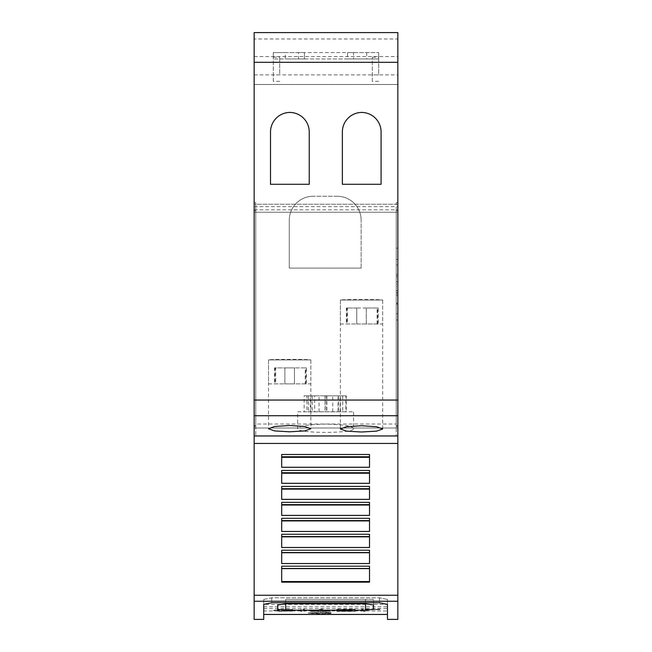 <?xml version="1.0" encoding="UTF-8"?>
<svg xmlns="http://www.w3.org/2000/svg" width="652" height="652" viewBox="0 0 652 652"><rect width="100%" height="100%" fill="white"/><g stroke="black" fill="none" stroke-linecap="round" stroke-linejoin="round"><path stroke-width="0.49" stroke-dasharray="3.26 2.44" d="M387.467 619.4L387.467 599.441L387.467 614.453L387.467 599.441L379.488 597.819L387.467 599.441L387.467 604.396L387.467 599.441L387.467 604.396L263.734 604.42L263.734 610.957L387.467 610.957M263.734 610.957L263.734 599.441L271.713 597.819L379.488 597.819L271.713 597.819L263.734 599.441L263.734 619.4M387.467 604.388L379.488 602.766L271.713 602.766L263.734 604.388L263.734 599.449L263.734 604.38M276.855 610.525L280.662 609.775L291.02 610.003L292.707 609.653L291.322 609.579L279.349 609.563L273.261 610.525L279.349 611.217L292.707 611.152L276.855 610.525L280.662 609.938L291.02 610.003M273.261 610.525L279.349 611.38L291.02 611.014M308.225 613.124L331.077 613.491L320.556 613.719L309.187 613.108L320.686 612.383L327.793 612.587L325.234 612.953L331.077 612.709L322.927 612.293L308.225 613.124L317.255 613.76L331.077 613.491M297.662 411.795L353.539 411.795L297.662 411.795L297.662 428.511C295.78 433.653 355.421 433.653 353.539 428.511L353.539 411.795M268.518 359.904L310.833 359.904A21.157 0.546 0 0 0 289.675 359.366A21.157 0.546 0 0 0 268.518 359.904L268.526 383.857L310.833 383.857L310.833 359.904L268.518 359.904L268.518 428.772M268.526 383.857L310.833 383.857M340.368 300.034L382.683 300.034A21.157 0.546 0 0 0 361.526 299.496A21.157 0.546 0 0 0 340.368 300.034L340.368 323.987L382.675 323.987L382.683 300.034L340.368 300.034L340.368 429M340.368 323.987L382.675 323.987M274.508 383.857L284.891 383.857L274.508 383.857L274.508 367.891L284.891 367.891L284.9 383.857L306.383 383.857L306.383 367.891L305.845 367.891L305.845 383.857M274.508 367.891L275.666 367.891L275.666 383.857M346.359 323.987L356.734 323.987L346.359 323.987L346.359 308.021L356.742 308.021L356.742 323.987L378.233 323.987L378.233 308.021L377.695 308.021L377.695 323.987M346.359 308.021L347.516 308.021L347.516 323.987M298.461 58.941L304.443 58.941L298.461 58.941L298.461 52.559L304.443 52.559L298.461 52.559M353.539 52.559L347.557 52.559L353.539 52.559L353.539 58.941L347.557 58.941L353.539 58.941M396.253 319.993L396.253 248.143L396.253 319.993L397.85 319.993L397.85 248.143L396.253 248.143M397.85 313.653L396.253 313.653L396.253 259.472L397.85 259.472L397.85 313.653L397.85 259.472L397.85 274.313L397.85 259.472L396.253 259.472L396.253 313.653M397.85 281.778L397.85 311.102L397.85 281.778L396.253 281.778L396.253 275.772L397.85 275.772L396.253 275.772L396.253 277.548L397.85 277.548L396.253 277.548L396.253 264.957L397.85 264.957L396.253 264.957L396.253 274.313L397.85 274.313L396.253 274.313L396.253 259.472L396.253 281.778L397.85 281.778M396.253 311.102L396.253 281.778L396.253 284.068L397.85 284.068L396.253 284.068L396.253 286.358L397.85 286.358L396.253 286.358L396.253 292.365L397.85 292.365L396.253 292.365L396.253 290.588L397.85 290.588L396.253 290.588L396.253 303.18L397.85 303.18L396.253 303.18L396.253 293.824L397.85 293.824L396.253 293.824L396.253 304.093L397.85 304.093L396.253 304.093L396.253 295.576L397.85 295.576L396.253 295.576L396.253 311.102L397.85 311.102M397.85 248.143L397.85 319.993M378.69 81.329L372.3 81.329L372.3 57.197L372.3 74.907L378.69 74.907L378.69 57.197L378.69 74.907M372.3 81.329L372.3 74.907M372.3 57.197L378.69 57.197M304.443 52.559L273.31 52.559L285.283 52.559L285.283 58.941L273.31 58.941L304.443 58.941L304.443 52.559L347.557 52.559L347.557 58.941L304.443 58.941L304.443 52.559M285.283 52.559L378.69 52.559L347.557 52.559L347.557 58.941L378.69 58.941L378.69 52.559L378.69 58.941L285.283 58.941M273.31 52.559L273.31 58.941L273.31 52.559M279.7 81.329L273.31 81.329L273.31 57.197L273.31 74.907L279.7 74.907L279.7 57.197L279.7 74.907M273.31 81.329L273.31 74.907M273.31 57.197L279.7 57.197M254.15 38.99L254.15 32.6L397.85 32.6L397.85 435.984L254.15 435.748L254.15 428.005L255.747 428.005L254.15 428.005L254.15 435.984L254.15 204.239L254.15 428.005L254.15 426.408L255.747 426.408L254.15 426.408L254.15 435.976L254.15 32.6L254.15 84.491L397.85 84.491L397.85 32.6L397.85 84.491L254.15 84.491L254.15 38.99L397.85 38.99M342.365 131.989L342.365 184.28L381.086 184.28L381.086 131.989A19.56 19.56 0 0 0 361.721 112.429A19.56 19.56 0 0 0 342.365 131.989M270.515 131.989L270.515 184.28L309.235 184.28L309.235 131.989A19.56 19.56 0 0 0 289.879 112.429A19.56 19.56 0 0 0 270.515 131.989M289.276 220.205A23.953 23.953 0 0 1 313.229 196.252A23.953 23.953 0 0 0 289.276 220.205L289.276 268.102L289.276 220.205M289.276 268.102L361.127 268.102L289.276 268.102M361.127 268.102L361.127 220.205L361.127 268.102M337.174 196.252L313.229 196.252L337.174 196.252A23.953 23.953 0 0 1 361.127 220.205A23.953 23.953 0 0 0 337.174 196.252M377.695 308.021L366.31 308.021L366.31 323.987L356.742 323.987L356.725 308.021L356.725 323.987M378.233 323.987L366.31 323.987L366.318 308.021L377.076 308.021L377.076 323.987M377.076 308.021L378.233 308.021M366.302 323.987L366.302 308.021L366.326 323.987M366.326 308.021L356.75 308.021L356.75 323.987M356.75 308.021L347.516 308.021M346.897 308.021L346.897 323.987M366.302 308.021L356.725 308.021M306.383 383.857L305.226 383.857L305.226 367.891L294.459 367.891L294.476 383.857L284.9 383.857L284.891 367.891L305.845 367.891M305.226 367.891L306.383 367.891M305.226 383.857L294.459 383.857L294.468 367.891L294.476 383.857L294.451 367.891L284.875 367.891L284.883 383.857L284.875 367.891L275.666 367.891M275.046 367.891L275.046 383.857M346.245 411.795L304.158 411.795L346.245 411.795L346.245 395.829L340.083 395.829L340.083 411.795M332.74 411.795L332.74 395.829L346.245 395.829M332.74 395.829L345.845 395.829L345.845 411.795M338.078 411.795L338.078 395.829L345.845 395.829M342.74 395.829L342.74 411.795M338.078 395.829L325.226 395.829L325.226 411.795M325.226 395.829L310.319 395.829L310.319 411.795M319.064 411.795L319.064 395.829L304.158 395.829L304.158 411.795M304.158 395.829L310.319 395.829M319.064 395.829L306.953 395.829L306.953 411.795M306.953 395.829L314.712 395.829L314.712 411.795M314.712 395.829L326.579 395.829L326.579 411.795M326.579 395.829L340.083 395.829M353.539 428.511C351.95 425.911 342.634 424.444 325.601 424.11C308.567 424.444 299.252 425.911 297.662 428.511M254.15 425.609L255.747 425.609L255.747 202.642L254.15 202.642L254.15 426.408L255.747 426.408L255.747 435.976L255.747 210.62L254.15 210.62L255.747 210.62L255.747 426.408L254.15 426.408L254.15 202.642L255.747 202.642L255.747 204.239L397.85 204.239L397.85 428.005L397.85 204.239L396.253 204.239L397.85 204.239L397.85 202.642L396.253 202.642L396.253 425.609L396.253 202.642L397.85 202.642L397.85 435.748L397.85 428.005L396.253 428.005L397.85 428.005L396.253 428.005L396.253 212.218L397.85 212.218L254.15 212.218L396.253 212.218L396.253 210.62L396.253 426.408L397.85 426.408L396.253 426.408L396.253 435.976L396.253 428.005L397.85 428.005L254.15 428.005L396.253 428.005L255.747 428.005L396.253 428.005L396.253 426.408L397.85 426.408L397.85 435.976L397.85 428.005L254.15 428.005L255.747 428.005L255.747 426.408L255.747 428.005L396.253 428.005L396.253 426.408L397.85 426.408L397.85 204.239L254.15 204.239L255.747 204.239L254.15 204.239L255.747 204.239L255.747 424.012L396.253 424.012M379.945 609.237L361.558 609.237L361.558 611.266L365.153 611.266L365.153 609.644L379.945 609.644L361.558 609.392L361.558 611.421L365.153 611.421L365.153 609.799L379.945 609.392M331.077 613.328L320.556 613.556L309.187 612.945L320.686 612.22L327.793 612.424L325.234 612.79L331.077 612.546L322.927 612.13L308.225 612.962M291.02 610.851L280.662 610.908L276.855 610.362M291.02 609.84L292.707 609.49L282.12 609.31L273.261 610.362M300.89 609.237L300.89 611.266L304.484 611.266L304.484 609.237L300.89 609.237L300.89 611.421L304.484 611.421L304.484 609.392L300.89 609.392M310.531 611.266L330.629 611.266L322.585 610.932L322.585 609.237L318.999 609.237L318.999 610.932L310.531 610.932L310.531 611.421L330.629 611.421L322.585 611.095L322.585 609.392L318.999 609.392L318.999 611.095L310.531 611.421M336.758 609.237L336.758 611.266L355.185 611.266L340.352 610.932L340.352 610.484L350.368 610.484L340.352 610.117L340.352 609.644L355.185 609.237L336.758 609.237L336.758 611.421L355.185 611.421L340.352 611.095L340.352 610.647L350.368 610.647L340.352 610.28L340.352 609.799L355.185 609.392L336.758 609.392M263.734 606.808L387.467 606.808M285.682 599.4L365.519 599.4L285.682 599.4L285.682 603.776L285.682 599.4M373.498 609.335L373.498 599.4L365.519 599.4L373.498 599.4L373.498 605.048M277.703 605.048L277.703 609.335M263.734 608.569L387.467 608.569M369.505 563.556L369.505 550.223L369.505 552.513L369.505 550.223L281.697 550.223L281.697 563.556L369.505 563.556L369.505 552.513L369.505 563.556M369.505 547.517L369.505 534.265L369.505 536.555L369.505 534.265L281.697 534.265L281.697 547.517L369.505 547.517L369.505 536.555L369.505 547.517M369.505 531.478L369.505 518.316L369.505 520.598L369.505 518.316L281.697 518.316L281.697 531.478L369.505 531.478L369.505 520.598L369.505 531.478M369.505 515.43L369.505 502.358L369.505 504.64L369.505 502.358L281.697 502.358L281.697 515.43L369.505 515.43L369.505 504.64L369.505 515.43M369.505 499.391L369.505 486.4L369.505 488.69L369.505 486.4L281.697 486.4L281.697 499.391L369.505 499.391L369.505 488.69L369.505 499.391M369.505 483.352L369.505 470.442L369.505 472.733L369.505 470.442L281.697 470.442L281.697 483.352L369.505 483.352L369.505 472.733L369.505 483.352M369.505 467.305L369.505 454.485L369.505 456.775L369.505 454.485L281.697 454.485L281.697 467.305L369.505 467.305L369.505 456.775L369.505 467.305M369.505 566.181L369.505 582.154L369.505 566.181L281.697 566.181L281.697 582.154L281.697 581.56L369.505 581.56L369.505 566.181M281.697 581.56L281.697 566.181L281.697 582.154L369.505 582.154L369.505 581.56M281.697 552.725L281.697 563.532L281.697 552.513L369.505 552.725M281.697 536.824L281.697 547.484L281.697 536.555L369.505 536.824M281.697 520.924L281.697 531.437L281.697 520.598L369.505 520.924M281.697 505.031L281.697 515.398L281.697 504.64L369.505 505.031M281.697 489.13L281.697 499.351L281.697 488.69L281.697 489.13L369.505 489.13M281.697 473.238L281.697 483.303L281.697 472.733L281.697 473.238L369.505 473.238M281.697 457.337L281.697 467.256L281.697 456.775L281.697 457.337L369.505 457.337M281.697 568.617L369.505 568.617M281.697 563.532L369.505 563.532M281.697 547.484L369.505 547.484M281.697 531.437L369.505 531.437M281.697 515.398L369.505 515.398M281.697 499.351L369.505 499.351M281.697 483.303L369.505 483.303M281.697 467.256L369.505 467.256M254.15 619.4L254.15 435.748L397.85 435.748L254.15 435.748L397.85 435.748L397.85 619.4M254.15 206.635L397.85 206.635M396.253 425.609L397.85 425.609M396.253 210.62L397.85 210.62L396.253 210.62M255.747 425.609L255.747 424.012M254.15 209.822L397.85 209.822M254.15 56.553L397.85 56.553M254.15 74.907L397.85 74.907M254.15 32.6L397.85 32.6L254.15 32.6M254.15 435.984L397.85 435.984M379.488 597.819L379.488 602.766L379.488 597.819M271.713 597.819L271.713 602.766L271.713 597.819M263.734 599.449L263.734 604.396M366.717 52.559L366.717 58.941M326.848 395.829L326.848 411.795M312.161 395.829L312.161 411.795M308.453 395.829L308.453 411.795M325.087 395.829L325.087 411.795M338.412 395.829L338.412 411.795M365.519 599.4L365.519 603.776L365.519 599.4M281.697 568.471L369.505 568.471M281.697 552.513L369.505 552.513M281.697 536.555L369.505 536.555M281.697 520.598L369.505 520.598M281.697 504.64L369.505 504.64M281.697 488.69L369.505 488.69M281.697 472.733L369.505 472.733M281.697 456.775L369.505 456.775M254.15 443.45L397.85 443.45M254.15 595.243L397.85 595.243M254.15 601.258L397.85 601.258M254.15 400.051L397.85 400.051M254.15 415.731L397.85 415.731M310.833 359.904L310.833 428.772M382.683 300.034L382.683 429"/><path stroke-width="0.98" d="M397.85 601.258L397.85 619.4L387.467 619.4L387.467 604.396L379.488 602.766L271.713 602.766L263.734 604.388L263.734 619.4L254.15 619.4L254.15 601.258L397.85 601.258L397.85 32.6L254.15 32.6L254.15 62.29L397.85 62.29M285.682 610.207L277.703 609.335L277.703 605.048L285.682 603.776L365.519 603.776L373.498 605.048L373.498 609.335L365.519 610.207L285.682 610.207L285.682 603.776M387.467 614.453L263.734 614.453M289.675 425.487L304.688 426.481L310.833 428.772L304.688 430.931L289.675 431.795L274.671 430.931L268.518 428.772L274.671 426.481L289.675 425.487M361.526 425.732L376.53 426.726L382.683 429L376.53 431.143L361.526 432.007L346.522 431.143L340.368 429L346.514 426.726L361.526 425.732M342.365 184.28L342.365 131.989A19.56 19.56 0 0 1 361.721 112.429A19.56 19.56 0 0 1 381.086 131.989L381.086 184.28L342.365 184.28M270.515 184.28L270.515 131.989A19.56 19.56 0 0 1 289.879 112.429A19.56 19.56 0 0 1 309.235 131.989L309.235 184.28L270.515 184.28M254.15 62.29L254.15 435.976L397.85 435.976M369.505 454.485L369.505 467.305L281.697 467.305L281.697 454.485L369.505 454.485M369.505 470.442L369.505 483.352L281.697 483.352L281.697 470.442L369.505 470.442M369.505 486.4L369.505 499.391L281.697 499.391L281.697 486.4L369.505 486.4M369.505 502.358L369.505 515.43L281.697 515.43L281.697 502.358L369.505 502.358M369.505 518.316L369.505 531.478L281.697 531.478L281.697 518.316L369.505 518.316M369.505 534.265L369.505 547.517L281.697 547.517L281.697 534.265L369.505 534.265M369.505 550.223L369.505 563.556L281.697 563.556L281.697 550.223L369.505 550.223M369.505 566.181L369.505 582.154L281.697 582.154L281.697 566.181L369.505 566.181M281.697 505.031L369.505 505.031M281.697 515.398L369.505 515.398M281.697 520.924L369.505 520.924M281.697 531.437L369.505 531.437M281.697 536.824L369.505 536.824M281.697 547.484L369.505 547.484M281.697 552.725L369.505 552.725M281.697 563.532L369.505 563.532M281.697 568.617L369.505 568.617M281.697 581.56L369.505 581.56M281.697 457.337L369.505 457.337M281.697 467.256L369.505 467.256M281.697 473.238L369.505 473.238M281.697 483.303L369.505 483.303M281.697 489.13L369.505 489.13M281.697 499.351L369.505 499.351M254.15 435.976L254.15 601.258M254.15 400.051L397.85 400.051M254.15 415.731L397.85 415.731M365.519 603.776L365.519 610.207M281.697 504.64L369.505 504.64M281.697 520.598L369.505 520.598M281.697 536.555L369.505 536.555M281.697 552.513L369.505 552.513M281.697 568.471L369.505 568.471M281.697 456.775L369.505 456.775M281.697 472.733L369.505 472.733M281.697 488.69L369.505 488.69M254.15 443.45L397.85 443.45M254.15 595.243L397.85 595.243"/></g></svg>
